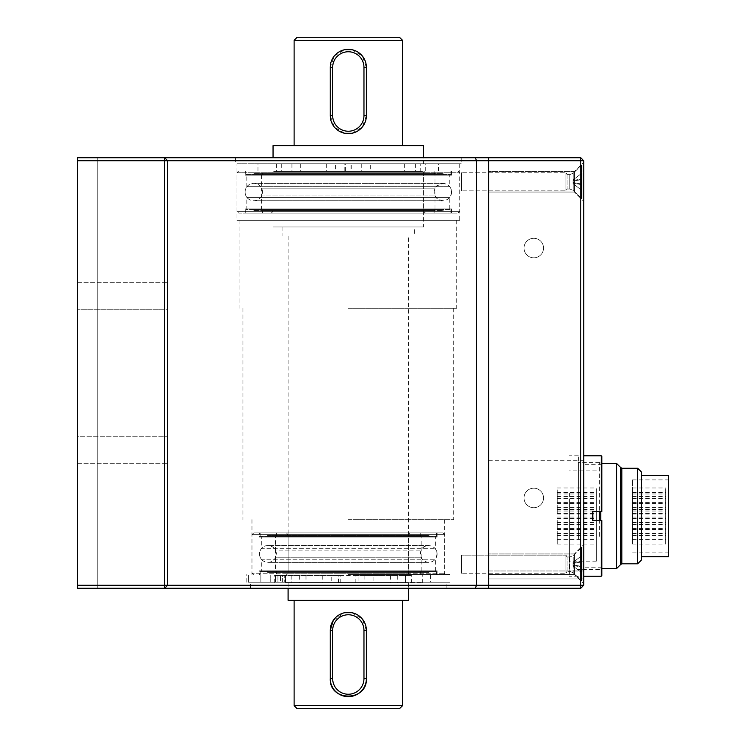 <?xml version="1.0" encoding="UTF-8"?>
<svg xmlns="http://www.w3.org/2000/svg" width="746" height="746" viewBox="0 0 746 746"><rect width="100%" height="100%" fill="white"/><g stroke="black" fill="none" stroke-linecap="round" stroke-linejoin="round"><path stroke-width="0.56" stroke-dasharray="3.73 2.8" d="M599.411 536.383L599.411 462.651L599.411 536.383M600.763 520.531L600.763 511.495M616.578 568.583L616.578 463.434M620.486 534.565L620.486 467.434L620.486 534.565M621.838 563.808L621.838 468.218M620.486 564.675L620.486 467.341M578.337 539.004L578.337 455.797L578.337 539.004M569.31 493.022L569.31 576.229L569.31 493.022M599.411 520.531L599.411 511.495M578.337 536.477L578.337 462.417L578.337 536.477M557.271 531.292L557.271 535.451L557.271 531.292M557.271 505.35L557.271 509.518L557.271 505.35M557.271 489.814L557.271 493.983L557.271 489.814M557.271 520.382L557.271 524.541L557.271 520.382M557.271 535.404L557.271 539.563L557.271 535.404M557.271 539.908L557.271 544.067L557.271 539.908M557.271 524.373L557.271 528.532L557.271 524.373M557.271 509.341L557.271 513.5L557.271 509.341M557.271 494.318L557.271 498.477L557.271 494.318M557.271 498.431L557.271 502.59L557.271 498.431M596.399 509.285L596.399 503.494L596.399 509.285M596.399 493.749L596.399 487.959L596.399 493.749M596.399 524.317L596.399 518.517L596.399 524.317M665.646 493.749L665.646 487.959L665.646 493.749M632.524 493.749L632.524 487.959L632.524 493.749M665.646 520.755L665.646 514.964L665.646 520.755M632.524 520.755L632.524 514.964L632.524 520.755M596.399 520.755L596.399 514.964L596.399 520.755M665.646 535.227L665.646 529.436L665.646 535.227M632.524 535.227L632.524 529.436L632.524 535.227M596.399 535.227L596.399 529.436L596.399 535.227M665.646 543.834L665.646 538.043L665.646 543.834M632.524 543.834L632.524 538.043L632.524 543.834M596.399 543.834L596.399 538.043L596.399 543.834M665.646 516.829L665.646 511.038L665.646 516.829M632.524 516.829L632.524 511.038L632.524 516.829M596.399 516.829L596.399 511.038L596.399 516.829M665.646 498.253L665.646 492.453L665.646 498.253M632.524 498.253L632.524 492.453L632.524 498.253M596.399 498.253L596.399 492.453L596.399 498.253M665.646 509.285L665.646 503.494L665.646 509.285M665.646 524.317L665.646 518.517L665.646 524.317M665.646 539.339L665.646 533.549L665.646 539.339M665.646 528.299L665.646 522.508L665.646 528.299M665.646 513.276L665.646 507.485L665.646 513.276M665.646 502.366L665.646 496.566L665.646 502.366M632.524 529.809L632.524 479.883L632.524 529.809M632.524 509.285L632.524 503.494L632.524 509.285M632.524 524.317L632.524 518.517L632.524 524.317M632.524 539.339L632.524 533.549L632.524 539.339M632.524 528.299L632.524 522.508L632.524 528.299M632.524 513.276L632.524 507.485L632.524 513.276M632.524 502.366L632.524 496.566L632.524 502.366M596.399 498.766L596.399 561.169L596.399 498.766M596.399 539.339L596.399 533.549L596.399 539.339M596.399 528.299L596.399 522.508L596.399 528.299M596.399 513.276L596.399 507.485L596.399 513.276M596.399 502.366L596.399 496.566L596.399 502.366M668.658 475.37L668.658 556.656M668.658 529.809L668.658 479.883L668.658 529.809M641.56 559.901L641.56 472.125M641.56 531.534L641.56 475.37L641.56 531.534M637.653 563.808L637.653 468.218M569.31 498.766L569.31 561.169L569.31 498.766M601.22 455.797L601.22 511.495L592.79 511.495L592.79 520.531L592.79 511.495L592.79 520.531L601.817 520.531L601.22 520.531L601.22 576.229M601.22 520.531L592.79 520.531L601.817 520.531L601.817 575.623M601.22 511.495L601.817 511.495L601.817 464.264L601.817 511.495L592.79 511.495L601.817 511.495L601.817 456.393M583.754 520.531L583.754 464.264L583.754 520.531M583.754 516.008L583.754 576.229L583.754 516.008M333.294 620.374L344.755 612.708M351.851 612.708L362.267 618.947L366.379 630.417A18.063 18.063 0 0 0 348.307 612.354A18.063 18.063 0 0 0 330.245 630.417L330.245 678.59A18.063 18.063 0 0 0 338.264 693.603M344.773 133.292L334.357 127.053L330.245 115.583L330.245 67.41L334.348 55.941L344.755 49.693M351.851 49.693L362.267 55.931L366.379 67.41A18.063 18.063 0 0 0 348.307 49.339A18.063 18.063 0 0 0 330.245 67.41A18.063 18.063 0 0 1 348.307 49.339A18.063 18.063 0 0 1 366.379 67.41A18.063 18.063 0 0 0 348.307 49.339A18.063 18.063 0 0 0 330.245 67.41L330.245 115.583A18.063 18.063 0 0 0 348.307 133.646A18.063 18.063 0 0 0 366.379 115.583L362.276 127.044L351.87 133.292M294.12 40.312L402.504 40.312M402.504 145.684L294.12 145.684L402.504 145.684M366.379 115.583L366.379 67.41L363.964 67.41A15.657 15.657 0 0 0 348.307 51.754A15.657 15.657 0 0 0 332.66 67.41L330.245 67.41L330.245 115.583A18.063 18.063 0 0 0 348.307 133.646A18.063 18.063 0 0 0 366.379 115.583L366.379 67.41L366.379 115.583L363.964 115.583L363.964 67.41M341.37 695.272A18.063 18.063 0 0 0 344.773 696.307M355.273 695.263A18.063 18.063 0 0 0 366.379 678.59L366.379 630.417A18.063 18.063 0 0 0 348.307 612.354A18.063 18.063 0 0 0 330.245 630.417L330.245 678.59L330.245 630.417A18.063 18.063 0 0 1 348.307 612.354A18.063 18.063 0 0 1 366.379 630.417L363.964 630.417A15.657 15.657 0 0 0 348.307 614.76A15.657 15.657 0 0 0 332.66 630.417L330.245 630.417M297.132 37.3L399.492 37.3M348.307 236.006L414.552 236.006L348.307 236.006M414.552 226.98L282.072 226.98L414.552 226.98L414.552 236.006M423.579 226.98L273.045 226.98L423.579 226.98L423.579 171.58L273.045 171.58L423.579 171.58M408.528 575.026L288.096 575.026L408.528 575.026L408.528 236.006M408.528 600.316L288.096 600.316M402.504 600.316L294.12 600.316L402.504 600.316M408.528 582.85L288.096 582.85L408.528 582.85L408.528 588.268M402.504 705.688L294.12 705.688M420.268 171.58L276.356 171.58L420.268 171.58L420.268 163.756L276.356 163.756L420.268 163.756M423.579 163.756L273.045 163.756L423.579 163.756L423.579 157.732M423.579 145.684L273.045 145.684M363.964 678.59A15.657 15.657 0 0 1 348.307 694.246A15.657 15.657 0 0 1 332.66 678.59L330.245 678.59A18.063 18.063 0 0 0 348.307 696.661A18.063 18.063 0 0 0 366.379 678.59L366.379 630.417L366.379 678.59L363.964 678.59L363.964 630.417M399.492 708.7L297.132 708.7M405.516 582.85L291.108 582.85L405.516 582.85L405.516 575.026L291.108 575.026L405.516 575.026M335.364 163.756L326.338 163.756L335.364 163.756L335.364 170.974L326.338 170.974L335.364 170.974M370.286 163.756L361.26 163.756L370.286 163.756L370.286 170.974L361.26 170.974L370.286 170.974M344.811 170.974L438.639 170.974L351.814 170.974L351.814 163.756L257.985 163.756L344.811 163.756L344.811 170.974L345.603 170.974L270.938 170.974L351.814 170.974M345.603 170.974L345.603 163.756L425.686 163.756L351.021 163.756L351.021 170.974M351.021 163.756L351.814 163.756M345.603 163.756L344.811 163.756M331.756 575.623L322.72 575.623L331.756 575.623L331.756 582.85L322.72 582.85L331.756 582.85M373.905 575.623L364.869 575.623L373.905 575.623L373.905 582.85L364.869 582.85L373.905 582.85M338.563 582.85L422.376 582.85L358.061 582.85L358.061 575.623L274.248 575.623L338.563 575.623L338.563 582.85L340.782 582.85L285.084 582.85L358.061 582.85M340.782 582.85L340.782 575.623L411.54 575.623L355.842 575.623L355.842 582.85M355.842 575.623L358.061 575.623M340.782 575.623L338.563 575.623M245.704 213.132L450.92 213.132L245.704 213.132L245.704 209.579L450.92 209.579L245.704 209.579M253.873 210.82L442.751 210.82L253.873 210.82L252.633 209.579L443.991 209.579L252.633 209.579M261.902 210.82L434.722 210.82L261.902 210.82L261.902 210.223L434.722 210.223L261.902 210.223M254.125 210.223L442.499 210.223L254.125 210.223L252.875 208.973L443.739 208.973L252.875 208.973M245.098 213.132L451.517 213.132L245.098 213.132L245.098 208.973L451.517 208.973L245.098 208.973M261.902 173.286L434.722 173.286L261.902 173.286L261.902 173.883L434.722 173.883L261.902 173.883M253.873 173.286L442.751 173.286L253.873 173.286L252.633 174.527L443.991 174.527L252.633 174.527M245.704 174.527L450.92 174.527L245.704 174.527L245.704 170.974L450.92 170.974L245.704 170.974M252.875 175.133L443.739 175.133L252.875 175.133L254.125 173.883L442.499 173.883L254.125 173.883M245.098 170.974L451.517 170.974L245.098 170.974L245.098 175.133L451.517 175.133L245.098 175.133M262.508 208.917L434.116 208.917L262.508 208.917L262.508 213.132L434.116 213.132L262.508 213.132M262.508 170.974L434.116 170.974L262.508 170.974L262.508 175.189L434.116 175.189L262.508 175.189M271.236 213.132L425.388 213.132L271.236 213.132L273.045 211.323L273.045 172.783L271.236 170.974L425.388 170.974L271.236 170.974M261.604 208.917L435.021 208.917L261.604 208.917L261.604 195.984L435.021 195.984L261.604 195.984L261.604 188.123L435.021 188.123L261.604 188.123L261.604 175.189L435.021 175.189L261.604 175.189M245.042 213.132L451.582 213.132L245.042 213.132L245.042 208.917L451.582 208.917L245.042 208.917M246.851 208.917L449.773 208.917L246.851 208.917L246.851 197.42L449.773 197.42L246.851 197.42C244.418 193.839 244.418 190.267 246.851 186.686L449.773 186.686L246.851 186.686L246.851 175.189L449.773 175.189L246.851 175.189M245.042 175.189L451.582 175.189L245.042 175.189L245.042 170.974L451.582 170.974L245.042 170.974M238.72 170.974L457.904 170.974L238.72 170.974L236.911 172.783L236.911 211.323L459.713 211.323L236.911 211.323L238.72 213.132L457.904 213.132L238.72 213.132M245.042 192.058A8.728 8.728 0 0 0 258.144 199.611A8.728 8.728 0 0 0 258.144 184.495A8.728 8.728 0 0 0 245.042 192.058M245.098 192.058A8.672 8.672 0 0 0 258.107 199.564A8.672 8.672 0 0 0 258.107 184.542A8.672 8.672 0 0 0 245.098 192.058M348.307 574.42L449.773 574.42L348.307 574.42M348.307 582.244L449.773 582.244L348.307 582.244M77.342 585.256L77.342 588.268L97.213 588.268L77.342 588.268L77.342 157.732L97.213 157.732L97.213 588.268L97.213 157.732L77.342 157.732L77.342 585.256L164.652 585.256L164.652 588.268L488.611 588.268L488.611 157.732L77.342 157.732L77.342 588.268L164.652 588.268L167.663 585.256L167.663 160.744L167.663 585.256L164.652 585.256L164.652 160.744L167.663 160.744L167.663 585.256L164.652 588.268L167.663 585.256L488.611 585.256L488.611 588.268L488.611 160.744L476.573 160.744L476.573 585.256L475.323 588.268M348.307 157.732L461.215 157.732L348.307 157.732M348.307 588.268L446.164 588.268L348.307 588.268M167.663 436.224L167.663 282.678L167.663 463.322L167.663 436.224L77.342 436.224L77.342 463.322L77.342 282.678L77.342 436.224L167.663 436.224M488.611 157.732L488.611 160.744L488.611 157.732L580.742 157.732L580.742 585.256L488.611 585.256M77.342 160.744L164.652 160.744L164.652 157.732L167.663 160.744L476.573 160.744L475.323 157.732M167.663 309.776L167.663 282.678L167.663 309.776L77.342 309.776L167.663 309.776M167.663 160.744L164.652 157.732L167.663 160.744M236.911 163.756L459.713 163.756L236.911 163.756L236.911 220.35L459.713 220.35L236.911 220.35M348.307 163.756L461.215 163.756L348.307 163.756M348.307 519.626L453.689 519.626L348.307 519.626M348.307 308.266L456.701 308.266L348.307 308.266M282.65 575.026L270.761 575.026L284.748 575.026L282.65 575.026L282.65 582.244L270.761 582.244L285.569 582.244L282.65 582.244L282.65 575.026M275.908 582.244L260.858 582.244L275.908 582.244L260.858 582.244L275.908 582.244L275.908 575.026L260.858 575.026L275.908 575.026L260.858 575.026L275.908 575.026L275.908 582.244M248.437 575.026L449.773 575.026L248.437 575.026L248.437 582.244L449.773 582.244L248.437 582.244L270.761 582.244L248.437 582.244L248.437 575.026M284.748 575.026L275.451 575.026L285.569 575.026L284.748 575.026L284.748 582.244L284.748 575.026M277.922 575.026L430.507 575.026L277.922 575.026L277.922 582.244L275.46 582.244L430.507 582.244L277.922 582.244L277.922 575.026M280.515 582.244L275.451 582.244L280.515 582.244L280.515 575.026L280.515 582.244M260.158 575.026L436.466 575.026L260.158 575.026L260.158 571.473L436.466 571.473L260.158 571.473M268.028 572.714L428.596 572.714L268.028 572.714L266.779 571.473L429.845 571.473L266.779 571.473M275.75 572.714L420.875 572.714L275.75 572.714L275.75 572.117L420.875 572.117L275.75 572.117M268.28 572.117L428.344 572.117L268.28 572.117L267.031 570.867L429.593 570.867L267.031 570.867M259.552 575.026L437.072 575.026L259.552 575.026L259.552 570.867L437.072 570.867L259.552 570.867M275.75 535.18L420.875 535.18L275.75 535.18L275.75 535.777L420.875 535.777L275.75 535.777M268.028 535.18L428.596 535.18L268.028 535.18L266.779 536.421L429.845 536.421L266.779 536.421M260.158 536.421L436.466 536.421L260.158 536.421L260.158 532.868L436.466 532.868L260.158 532.868M267.031 537.027L429.593 537.027L267.031 537.027L268.28 535.777L428.344 535.777L268.28 535.777M259.552 532.868L437.072 532.868L259.552 532.868L259.552 537.027L437.072 537.027L259.552 537.027M276.356 570.811L420.268 570.811L276.356 570.811L276.356 575.026L420.268 575.026L276.356 575.026M276.356 532.868L420.268 532.868L276.356 532.868L276.356 537.083L420.268 537.083L276.356 537.083M286.287 575.026L410.337 575.026L286.287 575.026L288.096 573.217L288.096 534.677L286.287 532.868L410.337 532.868L286.287 532.868M275.451 570.811L421.173 570.811L275.451 570.811L275.451 557.812L421.173 557.812L275.451 557.812L275.451 550.082L421.173 550.082L275.451 550.082L275.451 537.083L421.173 537.083L275.451 537.083M259.496 575.026L437.128 575.026L259.496 575.026L259.496 570.811L437.128 570.811L259.496 570.811M261.305 570.811L435.319 570.811L261.305 570.811L261.305 559.211L435.319 559.211L261.305 559.211C258.862 555.705 258.862 552.189 261.305 548.683L435.319 548.683L261.305 548.683L261.305 537.083L435.319 537.083L261.305 537.083M259.496 537.083L437.128 537.083L259.496 537.083L259.496 532.868L437.128 532.868L259.496 532.868M253.771 532.868L442.854 532.868L253.771 532.868L251.971 534.677L251.971 573.217L444.653 573.217L251.971 573.217L253.771 575.026L442.854 575.026L253.771 575.026M259.496 553.942A8.43 8.43 0 0 0 272.141 561.244A8.43 8.43 0 0 0 272.141 546.65A8.43 8.43 0 0 0 259.496 553.942M259.552 553.942A8.374 8.374 0 0 0 272.113 561.197A8.374 8.374 0 0 0 272.113 546.697A8.374 8.374 0 0 0 259.552 553.942M488.611 570.97L488.611 460.31L488.611 570.97L583.754 570.97L583.754 460.31L583.754 578.933L583.754 570.97L488.611 570.97M488.611 574.42L488.611 553.942L488.611 574.42L488.611 553.942L488.611 574.42L574.42 574.42L574.42 553.942L574.42 574.42L574.42 553.942L574.42 574.42L583.754 583.754L583.754 544.617L583.754 583.754L583.754 544.617L583.754 583.754L574.42 574.42L488.611 574.42M488.611 192.058L488.611 171.58L488.611 192.058L488.611 171.58L488.611 192.058L574.42 192.058L574.42 171.58L574.42 192.058L574.42 171.58L574.42 192.058L583.754 201.383L583.754 162.246L583.754 201.383L583.754 162.246L583.754 201.383L574.42 192.058L488.611 192.058M488.611 588.268L580.742 588.268L583.754 585.256L583.754 160.744L580.742 157.732M583.754 578.933L488.611 578.933L583.754 578.933M533.772 507.709A9.763 9.763 0 0 0 543.536 497.946A9.763 9.763 0 0 0 533.772 488.182A9.763 9.763 0 0 0 524.018 497.946A9.763 9.763 0 0 0 533.772 507.709A9.763 9.763 0 0 0 542.23 493.069A9.763 9.763 0 0 0 525.324 493.069A9.763 9.763 0 0 0 533.772 507.709M533.772 257.818A9.763 9.763 0 0 0 543.536 248.054A9.763 9.763 0 0 0 533.772 238.291A9.763 9.763 0 0 0 524.018 248.054A9.763 9.763 0 0 0 533.772 257.818A9.763 9.763 0 0 0 542.23 243.177A9.763 9.763 0 0 0 525.324 243.177A9.763 9.763 0 0 0 533.772 257.818M488.611 160.744L583.754 160.744M583.754 585.256L580.742 585.256L580.742 588.268M567.053 174.629L567.053 188.999L567.053 174.629L565.99 172.783L461.513 172.783L461.513 190.845L461.513 172.783L461.513 190.845L461.513 172.783L565.99 172.783L565.99 190.845L565.99 172.783L565.99 190.845L565.99 172.783L567.053 174.629L567.053 188.999L567.053 174.629L569.785 174.629L567.053 174.629M573.189 173.221L569.785 174.629L569.785 188.999L569.785 174.629L569.785 188.999L569.785 174.629L573.189 173.221L581.451 164.959L581.451 198.678L581.451 164.959L581.451 198.678L581.451 164.959L581.945 164.959L581.945 198.678L581.945 164.959L581.945 198.678L581.945 164.959L573.189 173.221L573.189 190.416L573.189 173.221M581.945 173.081L581.945 184.076L581.945 173.081L572.919 180.14L581.945 173.081L581.945 179.553L572.919 181.147L581.945 179.553L581.945 190.547L581.945 184.076L572.919 182.49L581.945 184.076L572.919 182.49L581.945 184.076L581.945 173.081L572.919 180.14L581.945 173.081M572.919 181.147L581.945 179.553L572.919 181.147L581.945 179.553L572.919 181.147L572.919 183.488L572.919 181.147L581.945 179.553L572.919 181.147L572.919 182.49L581.945 184.076L581.945 190.547L572.919 183.488L581.945 190.547L581.945 184.076L572.919 182.49L581.945 184.076L572.919 182.49L572.919 183.488L572.919 181.147M567.053 571.371L567.053 557.001L567.053 571.371L565.99 573.217L461.513 573.217L461.513 555.155L461.513 573.217L461.513 555.155L461.513 573.217L565.99 573.217L565.99 555.155L565.99 573.217L565.99 555.155L461.513 555.155L565.99 555.155L565.99 573.217L567.053 571.371L567.053 557.001L567.053 571.371L569.785 571.371L569.785 557.001L567.053 557.001L565.99 555.155L567.053 557.001L569.785 557.001L569.785 571.371L569.785 557.001L569.785 571.371L567.053 571.371M573.189 572.779L569.785 571.371L573.189 572.779L581.451 581.041L581.451 547.322L581.451 581.041L581.451 547.322L581.451 581.041L581.945 581.041L581.945 547.322L581.945 581.041L581.945 547.322L581.945 581.041L573.189 572.779L573.189 555.583L569.785 557.001L573.189 555.583L581.945 547.322L573.189 555.583L573.189 572.779M581.945 572.919L581.945 561.924L581.945 572.919L572.919 565.86L581.945 572.919L581.945 567.109L581.945 572.919L572.919 565.86L572.919 564.853L581.945 566.447L572.919 564.853L581.945 566.447L581.945 555.453L581.945 561.924L572.919 563.51L581.945 561.924L572.919 563.51L581.945 561.924L581.945 567.109L581.945 566.447L572.919 564.853L581.945 566.447L572.919 564.853L572.919 565.86L581.945 572.919M572.919 562.512L581.945 555.453L572.919 562.512L581.945 555.453L581.945 561.924L581.945 555.453L572.919 562.512L572.919 563.51L572.919 562.512M572.919 563.51L572.919 564.853L572.919 563.51L581.945 561.924L572.919 563.51L581.945 561.924L572.919 563.51L572.919 564.853L581.945 566.447L572.919 564.853L572.919 565.515L572.919 563.51M581.945 190.547L572.919 183.488L581.945 190.547M404.696 163.756L404.696 170.974M415.326 163.756L415.326 170.974M281.298 163.756L281.298 170.974M395.967 163.756L395.967 170.974M291.928 163.756L291.928 170.974M300.657 163.756L300.657 170.974M397.338 575.623L397.338 582.85M405.47 575.623L405.47 582.85M291.154 575.623L291.154 582.85M390.634 575.623L390.634 582.85M299.286 575.623L299.286 582.85M305.991 575.623L305.991 582.85M363.964 115.583A15.657 15.657 0 0 1 348.307 131.24A15.657 15.657 0 0 1 332.66 115.583L330.245 115.583M273.045 172.783L423.579 172.783L273.045 172.783M273.045 211.323L423.579 211.323L273.045 211.323M236.911 172.783L459.713 172.783L236.911 172.783M270.761 582.244L270.761 575.026L270.761 582.244M288.096 534.677L408.528 534.677L288.096 534.677M288.096 573.217L408.528 573.217L288.096 573.217M251.971 534.677L444.653 534.677L251.971 534.677M572.919 180.485L581.945 178.891L572.919 180.485M581.945 184.738L572.919 183.143L581.945 184.738M572.919 565.515L581.945 567.109L572.919 565.515M581.945 561.262L572.919 562.857L581.945 561.262M601.817 463.434L599.411 462.651M601.817 568.583L599.411 569.366M578.337 455.797L569.31 455.797M578.337 576.229L569.31 576.229M599.411 462.417L578.337 462.417M599.411 569.599L578.337 569.599M557.271 509.518L596.399 509.518M557.271 503.494L596.399 503.494M557.271 493.983L596.399 493.983M557.271 487.959L596.399 487.959M557.271 524.541L596.399 524.541M557.271 518.517L596.399 518.517M632.524 493.983L665.646 493.983M632.524 487.959L665.646 487.959M632.524 520.988L665.646 520.988M632.524 514.964L665.646 514.964M557.271 520.988L596.399 520.988M557.271 514.964L596.399 514.964M632.524 535.451L665.646 535.451M632.524 529.436L665.646 529.436M557.271 535.451L596.399 535.451M557.271 529.436L596.399 529.436M632.524 544.067L665.646 544.067M632.524 538.043L665.646 538.043M557.271 544.067L596.399 544.067M557.271 538.043L596.399 538.043M632.524 517.062L665.646 517.062M632.524 511.038L665.646 511.038M557.271 517.062L596.399 517.062M557.271 511.038L596.399 511.038M632.524 498.477L665.646 498.477M632.524 492.453L665.646 492.453M557.271 498.477L596.399 498.477M557.271 492.453L596.399 492.453M632.524 502.59L665.646 502.59M632.524 496.566L665.646 496.566M632.524 513.5L665.646 513.5M632.524 507.485L665.646 507.485M632.524 528.532L665.646 528.532M632.524 522.508L665.646 522.508M632.524 539.563L665.646 539.563M632.524 533.549L665.646 533.549M632.524 524.541L665.646 524.541M632.524 518.517L665.646 518.517M632.524 509.518L665.646 509.518M632.524 503.494L665.646 503.494M632.524 552.143L668.658 552.143M632.524 479.883L668.658 479.883M557.271 502.59L596.399 502.59M557.271 496.566L596.399 496.566M557.271 513.5L596.399 513.5M557.271 507.485L596.399 507.485M557.271 528.532L596.399 528.532M557.271 522.508L596.399 522.508M557.271 539.563L596.399 539.563M557.271 533.549L596.399 533.549M596.399 470.847L569.31 470.847M596.399 561.169L569.31 561.169M601.817 464.264L583.754 464.264M601.817 567.762L583.754 567.762M282.072 226.98L282.072 236.006M288.096 236.006L288.096 575.026M288.096 582.85L288.096 588.268M273.045 171.58L273.045 226.98M276.356 163.756L276.356 171.58M273.045 157.732L273.045 163.756M291.108 575.026L291.108 582.85M326.338 163.756L326.338 170.974M361.26 163.756L361.26 170.974M438.639 170.974L438.639 163.756M257.985 170.974L257.985 163.756M425.686 170.974L425.686 163.756M270.938 170.974L270.938 163.756M322.72 575.623L322.72 582.85M364.869 575.623L364.869 582.85M422.376 582.85L422.376 575.623M274.248 582.85L274.248 575.623M411.54 582.85L411.54 575.623M285.084 582.85L285.084 575.623M450.92 213.132L450.92 209.579M442.499 210.223L443.739 208.973M434.722 210.82L434.722 210.223M451.517 213.132L451.517 208.973M442.751 210.82L443.991 209.579M442.751 173.286L443.991 174.527M450.92 174.527L450.92 170.974M442.499 173.883L443.739 175.133M434.722 173.883L434.722 173.286M451.517 175.133L451.517 170.974M434.116 213.132L434.116 208.917M434.116 175.189L434.116 170.974M425.388 213.132L423.579 211.323L423.579 172.783L425.388 170.974M435.021 208.917L435.021 175.189M451.582 213.132L451.582 208.917M451.582 175.189L451.582 170.974M457.904 170.974L459.713 172.783L459.713 211.323L457.904 213.132M449.773 208.917L449.773 197.42L450.509 196.31C452.179 192.962 451.936 189.745 449.773 186.686L449.773 175.189M451.582 192.058C451.06 197.354 448.15 200.264 442.854 200.786C438.434 202.073 430.349 194.053 436.438 186.118L442.854 183.32L253.771 183.32L442.854 183.32C448.104 183.786 451.013 186.696 451.582 192.058M253.771 200.786L442.854 200.786L253.771 200.786M451.517 192.058C451.004 197.317 448.113 200.208 442.854 200.721L437.799 199.107C433.277 194.837 433.034 190.323 437.072 185.586L442.854 183.385L253.771 183.385L442.854 183.385C448.253 184.038 451.144 186.929 451.517 192.058M253.771 200.721L442.854 200.721L253.771 200.721M449.773 575.026L449.773 574.42M246.851 582.244L246.851 574.42M235.41 157.732L235.41 163.756M461.215 157.732L461.215 163.756M446.164 588.268L446.164 582.244M250.46 588.268L250.46 582.244M242.935 308.266L242.935 519.626M453.689 308.266L453.689 519.626M239.923 220.35L239.923 308.266M456.701 220.35L456.701 308.266M459.713 163.756L459.713 220.35M77.342 282.678L167.663 282.678L77.342 282.678M77.342 463.322L167.663 463.322L77.342 463.322M251.971 519.626L251.971 574.42M444.653 519.626L444.653 574.42M260.858 575.026L260.858 582.244L260.858 575.026M285.569 582.244L285.569 575.026L285.569 582.244M275.451 582.244L275.451 575.026L275.46 582.244M430.507 575.026L430.507 582.244M436.466 575.026L436.466 571.473M428.344 572.117L429.593 570.867M420.875 572.714L420.875 572.117M437.072 575.026L437.072 570.867M428.596 572.714L429.845 571.473M428.596 535.18L429.845 536.421M436.466 536.421L436.466 532.868M428.344 535.777L429.593 537.027M420.875 535.777L420.875 535.18M437.072 537.027L437.072 532.868M420.268 575.026L420.268 570.811M420.268 537.083L420.268 532.868M410.337 575.026L408.528 573.217L408.528 534.677L410.337 532.868M421.173 570.811L421.173 537.083M437.128 575.026L437.128 570.811M437.128 537.083L437.128 532.868M442.854 532.868L444.653 534.677L444.653 573.217L442.854 575.026M435.319 570.811L435.319 559.211C437.762 555.705 437.762 552.189 435.319 548.683L435.319 537.083M437.128 553.942C436.634 559.071 433.818 561.878 428.698 562.381C422.618 561.542 419.895 558.055 420.52 551.909C421.788 547.909 424.511 545.783 428.698 545.513L267.926 545.513L428.698 545.513C433.958 546.156 436.764 548.963 437.128 553.942M267.926 562.381L428.698 562.381L267.926 562.381M437.072 553.942C435.795 559.742 433.006 562.531 428.698 562.316C418.627 563.389 417.471 544.692 428.698 545.578L267.926 545.578L428.698 545.578C433.92 546.212 436.708 549 437.072 553.942M267.926 562.316L428.698 562.316L267.926 562.316M488.611 460.31L583.754 460.31M574.42 553.942L488.611 553.942L574.42 553.942L583.754 544.617L574.42 553.942M574.42 171.58L488.611 171.58L574.42 171.58L583.754 162.246L574.42 171.58M569.785 188.999L567.053 188.999L565.99 190.845L461.513 190.845L565.99 190.845L567.053 188.999L569.785 188.999L573.189 190.416L581.945 198.678L573.189 190.416L569.785 188.999"/><path stroke-width="1.12" d="M600.763 511.495L600.763 520.531M616.578 568.583L620.486 564.675L620.486 467.341L616.578 463.434L616.578 568.583L601.817 568.583M637.653 468.218L637.653 563.808L641.56 559.901L641.56 472.125L637.653 468.218L621.838 468.218L621.838 563.808L620.486 564.591M599.411 511.495L599.411 520.531M641.56 556.656L668.658 556.656L668.658 475.37L641.56 475.37M601.817 575.623L601.817 520.531L601.22 520.531L601.22 576.229L601.817 575.623M601.22 511.495L601.817 511.495L601.817 456.393L601.22 455.797L601.22 511.495L592.79 511.495L592.79 520.531L601.22 520.531M366.379 630.417L363.964 630.417A15.657 15.657 0 0 0 348.307 614.76A15.657 15.657 0 0 0 332.66 630.417L332.66 678.59L330.245 678.59L330.245 630.417L332.66 630.417L332.66 678.59A15.657 15.657 0 0 0 348.307 694.246A15.657 15.657 0 0 0 363.964 678.59L366.379 678.59C367.517 701.874 329.117 701.921 330.245 678.59A18.063 18.063 0 0 0 348.307 696.661A18.063 18.063 0 0 0 366.379 678.59L366.379 630.417A18.063 18.063 0 0 0 348.307 612.354A18.063 18.063 0 0 0 330.245 630.417L333.294 620.374M344.755 612.708L351.851 612.708M344.755 49.693L351.851 49.693M402.504 40.312L294.12 40.312L297.132 37.3L399.492 37.3L402.504 40.312L402.504 145.684M351.87 133.292L344.773 133.292M338.264 693.603A18.063 18.063 0 0 0 341.37 695.272M344.773 696.307A18.063 18.063 0 0 0 355.273 695.263M288.096 588.268L288.096 600.316L408.528 600.316L408.528 588.268M294.12 600.316L294.12 705.688L402.504 705.688L402.504 600.316M273.045 157.732L273.045 145.684L423.579 145.684L423.579 157.732M294.12 705.688L297.132 708.7L399.492 708.7L402.504 705.688M330.245 67.41L332.66 67.41L332.66 115.583L330.245 115.583A18.063 18.063 0 0 0 348.307 133.646A18.063 18.063 0 0 0 366.379 115.583L366.379 67.41A18.063 18.063 0 0 0 348.307 49.339A18.063 18.063 0 0 0 330.245 67.41L330.245 115.583A18.063 18.063 0 0 0 348.307 133.646A18.063 18.063 0 0 0 366.379 115.583L363.964 115.583L363.964 67.41A15.657 15.657 0 0 0 348.307 51.754A15.657 15.657 0 0 0 332.66 67.41L332.66 115.583A15.657 15.657 0 0 0 348.307 131.24A15.657 15.657 0 0 0 363.964 115.583M77.342 160.744L77.342 157.732L488.611 157.732L488.611 585.256L476.573 585.256L476.573 160.744L167.663 160.744L167.663 585.256L476.573 585.256L475.323 588.268L77.342 588.268L77.342 585.256L164.652 585.256L164.652 160.744L77.342 160.744L77.342 585.256M475.323 157.732L476.573 160.744L488.611 160.744L488.611 588.268L475.323 588.268M164.652 588.268L164.652 585.256L167.663 585.256L164.652 588.268M167.663 160.744L164.652 160.744L164.652 157.732L167.663 160.744M488.611 585.256L580.742 585.256L580.742 160.744L488.611 160.744M488.611 157.732L580.742 157.732L583.754 160.744L583.754 585.256L580.742 588.268L488.611 588.268M580.742 588.268L580.742 585.256L583.754 585.256M583.754 160.744L580.742 160.744L580.742 157.732M366.379 67.41L363.964 67.41M363.964 678.59L363.964 630.417M330.245 678.59A18.063 18.063 0 0 0 348.307 696.661A18.063 18.063 0 0 0 366.379 678.59M616.578 463.434L601.817 463.434M621.838 468.218L620.486 467.434M637.653 563.808L621.838 563.808M583.754 576.229L601.22 576.229M583.754 455.797L601.22 455.797M294.12 40.312L294.12 145.684"/></g></svg>
